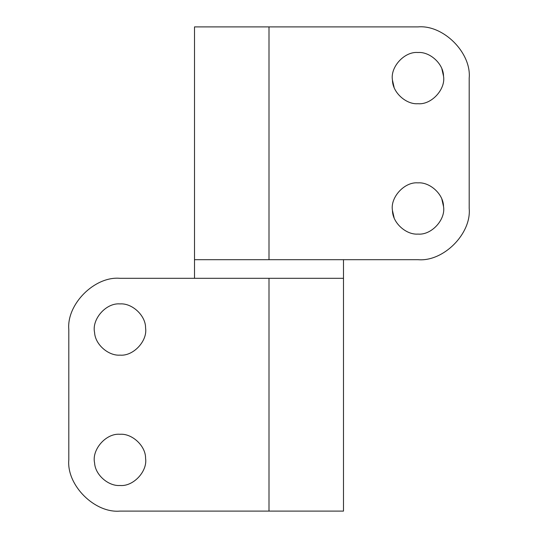 <?xml version="1.0" encoding="UTF-8"?>
<svg xmlns="http://www.w3.org/2000/svg" width="538" height="538" viewBox="0 0 538 538"><rect width="100%" height="100%" fill="white"/><g stroke="black" fill="none" stroke-linecap="round" stroke-linejoin="round"><path stroke-width="0.81" d="M94.587 462.909C91.561 449.741 105.993 432.969 120.014 434.28C132.012 433.272 145.791 445.901 145.576 458.322C147.681 471.221 133.384 486.749 120.014 485.491C108.609 486.386 95.192 475.014 94.587 462.909C95.192 475.014 108.609 486.386 120.014 485.491M120.014 434.28C132.012 433.272 145.791 445.901 145.576 458.322M94.587 332.545C91.561 319.377 105.993 302.612 120.014 303.916C132.012 302.907 145.791 315.544 145.576 327.965C147.681 340.863 133.384 356.385 120.014 355.134C108.609 356.022 95.192 344.65 94.587 332.545C95.192 344.65 108.609 356.022 120.014 355.134M120.014 303.916C132.012 302.907 145.791 315.544 145.576 327.965M68.803 459.889C66.51 485.222 94.675 513.386 120.014 511.1C94.675 513.386 66.51 485.222 68.803 459.889L68.803 329.525C66.51 304.185 94.675 276.021 120.014 278.314C94.675 276.021 66.51 304.185 68.803 329.525M260.21 278.314L343.493 278.314L343.493 511.1L120.014 511.1M194.507 278.314L194.507 26.9L269 26.9L269 259.686L194.507 259.686L343.493 259.686L343.493 278.314L120.014 278.314M443.514 206.464C445.894 219.443 431.55 235.355 417.986 234.084C406.17 235.052 392.498 222.819 392.458 210.486C390.07 197.507 404.421 181.595 417.986 182.866C429.801 181.898 443.473 194.131 443.514 206.464L441.886 199.289M394.085 217.661L392.458 210.486M443.514 76.107C445.894 89.079 431.55 104.997 417.986 103.72C406.17 104.695 392.498 92.455 392.458 80.122C390.07 67.142 404.421 51.231 417.986 52.509C429.801 51.534 443.473 63.773 443.514 76.107L441.886 68.925M394.085 87.304L392.458 80.122M417.986 259.686C443.325 261.979 471.49 233.815 469.197 208.475C471.49 233.815 443.325 261.979 417.986 259.686L269 259.686M469.197 78.111C471.49 52.778 443.325 24.614 417.986 26.9C443.325 24.614 471.49 52.778 469.197 78.111L469.197 208.475M269 26.9L417.986 26.9M269 511.1L269 278.314"/></g></svg>
